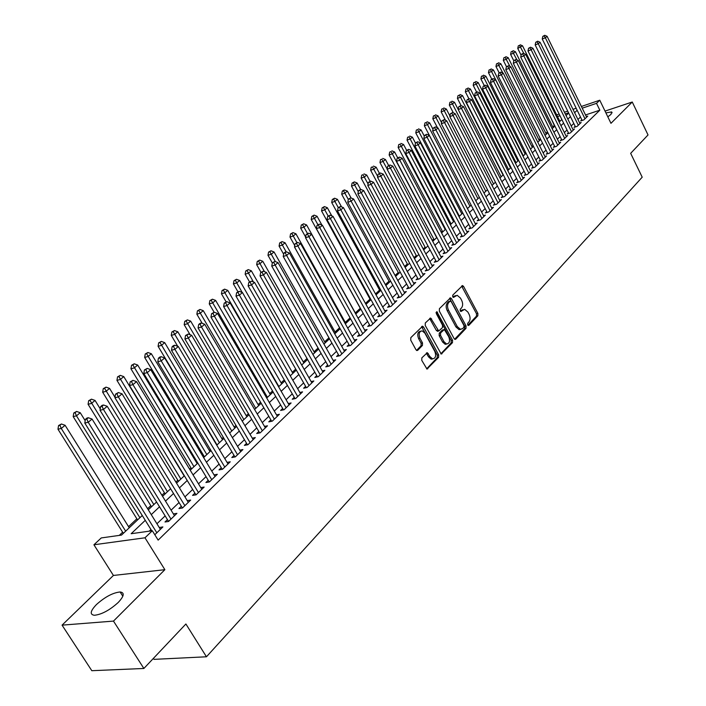 <?xml version="1.0" encoding="UTF-8"?>
<svg xmlns="http://www.w3.org/2000/svg" width="706" height="706" viewBox="0 0 706 706"><rect width="100%" height="100%" fill="white"/><g stroke="black" fill="none" stroke-linecap="round" stroke-linejoin="round"><path stroke-width="1.06" d="M467.69 324.901L468.855 325.325L477.838 315.803L477.891 313.429L463.604 286.451L462.571 285.586L452.767 295.126L452.722 296.811L453.437 297.411L457.161 295.293L460.436 298.056L461.645 300.315C463.03 303.412 462.968 305.963 461.459 307.984L460.268 309.21L460.224 310.896L460.93 311.487L464.689 309.343L467.884 312.061L469.075 314.311C470.461 317.391 470.399 319.95 468.908 321.98L467.734 323.224L467.69 324.901M118.167 602.527C124.15 596.129 124.803 592.608 120.117 591.972C112.925 592.696 105.044 596.879 96.475 604.521C90.28 611.017 89.591 614.599 94.419 615.279C101.726 614.467 109.642 610.213 118.167 602.527M607.831 116.852L611.008 114.372L611.661 111.927L605.907 112.889M421.844 357.845L421.764 360.369L426.989 369.044L438.602 357.36L438.673 354.871L423.609 327.081L422.594 326.216L410.821 337.636L410.733 340.16L415.94 349.699L416.919 350.555L417.731 350.3L422.435 345.446L422.515 342.931L419.955 338.227C418.411 333.814 419.161 331.361 422.214 330.867L424.906 333.161L434.834 351.473C436.387 355.956 435.611 358.41 432.504 358.842L429.954 356.609L427.324 352.709L421.844 357.845M143.874 668.467L91.815 670.7L62.057 625.145L113.481 621.095L143.874 668.467L185.899 623.989L206.452 656.783L642.204 177.188L630.661 153.334L648.029 134.952L632.258 102.017L610.964 123.321L599.765 100.217L596.517 103.341L599.835 110.18L158.144 540.116L152.319 530.736L144.977 537.795L93.924 544.776L101.258 537.937L121.503 535.086L142.25 515.504M113.481 621.095L164.869 569.68L144.977 537.795M454.082 338.58L455.052 339.418L455.776 339.171L466.004 328.334L466.057 325.925L451.54 298.709L450.516 297.835L439.406 308.663L439.335 311.108L454.082 338.58M452.484 342.657L441.206 354.033L425.224 325.44L425.303 322.96L430.642 318.035L438.726 330.99L442.459 327.637L442.53 325.184L436.255 313.517L436.793 311.637L452.546 340.204L452.484 342.657L451.108 342.966L440.818 353.856M632.258 102.017L605.033 111.089M581.85 119.826L580.685 120.947L583.818 119.905L587.78 116.075L586.324 116.569M575.178 126.268L573.996 127.407L577.137 126.365L581.162 122.482L579.679 122.968M568.401 132.799L567.209 133.955L570.36 132.922L574.446 128.977L572.937 129.472M561.535 139.426L560.317 140.6L563.485 139.567L567.624 135.57L566.088 136.073M554.554 146.16L553.327 147.351L556.505 146.319L560.705 142.259L559.152 142.762M547.477 152.99L546.223 154.199L549.418 153.176L553.68 149.054L552.101 149.557M540.293 159.927L539.022 161.153L542.217 160.13L546.55 155.947L544.944 156.458M532.995 166.969L531.706 168.204L534.919 167.198L539.313 162.945L537.672 163.465M525.582 174.117L524.276 175.379L527.497 174.373L531.962 170.058L530.294 170.578M518.054 181.371L516.73 182.66L519.96 181.654L524.496 177.268L522.802 177.797M510.412 188.749L509.061 190.055L512.309 189.058L516.916 184.601L515.186 185.14M502.646 196.242L501.278 197.565L504.534 196.577L509.211 192.05L507.455 192.588M494.756 203.849L493.362 205.199L496.636 204.21L501.384 199.613L499.601 200.16M486.743 211.588L485.331 212.947L488.605 211.976L493.441 207.299L491.614 207.846M478.597 219.442L477.159 220.828L480.451 219.866L485.357 215.118L483.504 215.665M470.32 227.429L468.863 228.841L472.164 227.879L477.15 223.052L475.262 223.608M461.909 235.548L460.418 236.978L463.736 236.025L468.81 231.118L466.878 231.683M453.358 243.799L451.84 245.256L455.167 244.311L460.321 239.325L458.362 239.89M444.656 252.183L443.121 253.666L446.457 252.73L451.699 247.665L449.696 248.23M435.814 260.717L434.252 262.226L437.596 261.299L442.927 256.146L440.888 256.71M426.821 269.392L425.233 270.928L428.586 270.01L434.013 264.768L431.931 265.341M417.67 278.217L416.055 279.779L419.426 278.87L424.941 273.54L422.815 274.113M408.368 287.201L406.727 288.789L410.098 287.889L415.71 282.462L413.539 283.044M398.899 296.335L397.222 297.95L400.611 297.067L406.321 291.543L404.106 292.125M389.262 305.627L387.559 307.278L390.956 306.404L396.772 300.782L394.513 301.365M379.457 315.088L377.719 316.765L381.125 315.9L387.047 310.181L384.735 310.772M369.476 324.725L367.711 326.428L371.127 325.572L377.145 319.747L374.789 320.347M359.31 334.529L357.518 336.259L360.934 335.429L367.067 329.499L364.667 330.09M348.967 344.51L347.131 346.275L350.564 345.455L356.812 339.418L354.35 340.01M338.421 354.677L336.559 356.477L340.001 355.674L346.364 349.523L343.848 350.114M327.69 365.037L325.793 366.873L329.243 366.079L335.721 359.813L333.153 360.404M316.756 375.592L314.814 377.454L318.274 376.677L324.875 370.297L322.245 370.888M305.61 386.341L303.633 388.238L307.101 387.479L313.835 380.975L311.143 381.575M294.252 397.293L292.24 399.234L295.717 398.493L302.574 391.865L299.821 392.457M282.674 408.465L280.626 410.442L284.103 409.718L291.101 402.958L288.277 403.55M270.875 419.849L268.783 421.87L272.269 421.164L279.399 414.272L276.514 414.863M258.837 431.463L256.71 433.519L260.205 432.831L267.468 425.806L264.512 426.398M246.562 443.306L244.391 445.398L247.894 444.736L255.307 437.561L252.271 438.152M234.048 455.379L231.824 457.523L235.336 456.879L242.899 449.563L239.784 450.146M221.269 467.707L219.01 469.887L222.522 469.269L230.235 461.803L227.041 462.386M208.235 480.283L205.923 482.516L209.444 481.916L217.316 474.3L214.042 474.864M194.927 493.123L192.57 495.391L196.091 494.827L204.131 487.052L200.769 487.608M181.345 506.228L178.936 508.549L182.457 508.011L190.673 500.069L187.214 500.616M167.472 519.607L165.01 521.981L168.54 521.469L176.924 513.359L173.385 513.906M599.835 110.18L585.539 114.963M580.482 117.037L577.958 119.464M573.793 123.462L571.198 125.95M567.006 129.975L564.341 132.534M560.123 136.585L557.387 139.214M553.133 143.3L550.327 146.001M546.038 150.113L543.152 152.884M538.837 157.032L535.872 159.883M531.521 164.048L528.476 166.978M524.099 171.187L520.966 174.188M516.554 178.424L513.341 181.513M508.894 185.784L505.593 188.952M501.119 193.25L497.721 196.506M493.212 200.848L489.726 204.193M485.181 208.561L481.598 211.994M477.018 216.398L473.338 219.928M468.722 224.358L464.945 227.985M460.286 232.459L456.411 236.183M451.716 240.693L447.736 244.514M442.997 249.059L438.911 252.986M434.137 257.566L429.936 261.608M425.127 266.224L420.802 270.372M415.958 275.031L411.519 279.294M406.63 283.988L402.067 288.366M397.143 293.096L392.457 297.597M387.479 302.371L382.67 306.995M377.657 311.814L372.706 316.562M367.649 321.415L362.566 326.296M357.465 331.202L352.232 336.215M347.087 341.157L341.722 346.319M336.524 351.306L331.008 356.609M325.766 361.64L320.092 367.085M314.805 372.159L308.963 377.763M303.633 382.89L297.632 388.653M292.249 393.824L286.08 399.746M280.644 404.962L274.299 411.06M268.818 416.319L262.288 422.594M256.755 427.907L250.039 434.358M244.452 439.723L237.543 446.36M231.895 451.778L224.79 458.6M219.089 464.071L211.774 471.096M206.028 476.621L198.492 483.857M192.685 489.435L184.928 496.874M179.068 502.504L171.081 510.173M165.16 515.865L156.944 523.755M150.952 529.5L149.213 531.177M154.808 534.742L162.883 526.932L159.274 527.523M554.545 125.341L552.736 126.886M547.441 131.872L545.888 133.337M540.293 138.614L538.934 139.885M533.03 145.454L531.883 146.53M525.652 152.408L524.735 153.273M518.169 159.459L517.472 160.121M510.562 166.625L510.094 167.066M450.649 223.087L449.899 223.793M442.265 230.994L441.144 232.045M433.74 239.016L432.24 240.437M425.083 247.179L423.185 248.971M416.284 255.475L413.981 257.646M407.336 263.912L404.609 266.48M398.237 272.481L395.078 275.464M388.988 281.2L385.379 284.606M379.581 290.069L375.504 293.908M370.006 299.088L365.443 303.386M360.272 308.266L355.321 312.926M350.061 317.885L345.287 322.386M339.595 327.743L335.068 332.014M328.934 337.795L324.663 341.819M318.071 348.032L314.073 351.8M307.013 358.454L303.289 361.966M295.735 369.079L292.302 372.318M284.244 379.916L281.112 382.855M272.525 390.956L269.718 393.604M260.585 402.208L258.105 404.547M248.406 413.69L246.262 415.702M235.98 425.391L234.198 427.077M223.308 437.341L221.896 438.673M210.379 449.528L209.347 450.49M203.778 455.741L202.984 456.491M197.177 461.962L196.55 462.554M190.929 467.857L189.57 469.128M177.815 480.204L175.873 482.039M164.445 492.814L161.886 495.224M150.793 505.672L147.598 508.682M136.867 518.804L128.545 526.641M122.641 532.209L119.252 535.404M153.405 658.38L154.032 659.36L206.452 656.783M164.869 569.68L113.419 575.452L62.057 625.145M113.419 575.452L93.924 544.776M554.281 125.43L551.192 118.582M145.259 520.34L131.157 533.718L152.319 530.736M577.164 110.277L574.631 112.686M570.448 116.658L567.845 119.129M563.626 123.126L560.952 125.668M556.707 129.701L553.954 132.313M549.683 136.364L546.859 139.047M542.552 143.141L539.649 145.895M535.316 150.007L532.333 152.84M527.964 156.988L524.902 159.9M520.498 164.074L517.357 167.057M512.918 171.276L509.688 174.338M505.222 178.583L501.904 181.733M497.403 186.005L493.988 189.243M489.452 193.55L485.949 196.877M481.377 201.219L477.785 204.634M473.179 209.002L469.481 212.515M464.839 216.927L461.044 220.528M456.358 224.967L452.458 228.673M447.745 233.148L443.739 236.951M438.982 241.47L434.87 245.379M430.069 249.933L425.842 253.939M421.005 258.537L416.664 262.658M411.792 267.283L407.327 271.519M402.411 276.187L397.831 280.538M392.871 285.25L388.159 289.716M383.164 294.464L378.319 299.062M373.28 303.845L368.303 308.575M363.219 313.402L358.11 318.256M352.974 323.127L347.723 328.113M342.542 333.029L337.141 338.156M331.926 343.116L326.366 348.385M321.106 353.388L315.397 358.807M310.075 363.855L304.207 369.423M298.841 374.515L292.805 380.252M287.395 385.388L281.191 391.283M275.719 396.472L269.339 402.535M263.823 407.768L257.258 413.998M251.689 419.285L244.938 425.7M239.316 431.039L232.362 437.632M226.688 443.024L219.54 449.81M213.812 455.255L206.443 462.245M200.663 467.734L193.082 474.926M187.24 480.477L179.439 487.881M173.544 493.485L165.513 501.11M159.547 506.767L151.278 514.621M596.517 103.341L582.229 108.186M556.69 114.866L559.134 114.028M564.438 112.228L567.721 111.116M572.981 109.324L576.167 108.239M581.382 106.465L599.765 100.217M568.559 112.819L565.277 113.931M559.973 115.731L557.519 116.561M148.295 509.803L156.591 501.975M162.574 496.327L170.623 488.728M176.544 483.142L184.372 475.756M190.232 470.222L197.83 463.048M203.637 457.576L211.023 450.604M216.768 445.177L223.943 438.408M229.635 433.034L236.607 426.459M242.246 421.138L249.024 414.74M254.61 409.471L261.194 403.258M266.727 398.034L273.125 391.989M278.605 386.817L284.836 380.94M290.263 375.821L296.317 370.103M301.7 365.028L307.587 359.469M312.917 354.438L318.644 349.038M323.93 344.051L329.499 338.792M334.732 333.85L340.151 328.74M345.34 323.842L350.608 318.865M355.753 314.011L360.881 309.175M365.982 304.357L370.977 299.653M376.033 294.879L380.887 290.298M385.9 285.568L390.621 281.112M395.598 276.417L400.196 272.075M405.12 267.424L409.595 263.206M414.484 258.59L418.843 254.478M423.688 249.906L427.924 245.9M432.734 241.364L436.864 237.472M441.629 232.971L445.645 229.176M450.384 224.711L454.293 221.022M458.988 216.592L462.792 213M467.443 208.605L471.149 205.111M475.773 200.751L479.383 197.345M483.963 193.02L487.475 189.711M492.02 185.413L495.444 182.192M499.954 177.93L503.281 174.788M507.764 170.561L511.003 167.499M515.451 163.307L518.601 160.333M523.022 156.167L526.085 153.264M530.471 149.134L533.462 146.31M537.804 142.206L540.717 139.461M545.032 135.393L547.865 132.719M552.154 128.668L554.907 126.065M559.161 122.059L561.844 119.517M566.071 115.537L568.683 113.066M173.402 513.889L174.514 515.689M159.362 527.435L160.483 529.253M463.127 309.652L461.212 310.428L462.58 310.093M460.453 311.214L461.212 310.428M455.608 295.62L453.729 296.379L455.096 296.035M452.97 297.155L453.729 296.379M467.901 325.201L476.479 316.129L476.524 313.755L461.653 286.115M454.638 339.233L464.636 328.652L464.689 326.243L449.581 298.356M463.93 327.231L463.974 325.537L451.213 301.621L450.031 301.18L448.751 302.477C447.207 304.507 447.136 307.092 448.548 310.225L457.32 326.631L460.444 329.323L462.686 328.546L463.93 327.231M450.11 301.118L448.663 301.524L450.031 301.18M460.709 329.358L459.077 329.649L455.952 326.957L447.18 310.569C445.768 307.437 445.839 304.851 447.392 302.821L448.663 301.524M437.967 331.167L436.352 330.461L429.672 318.53M451.108 342.966L451.169 340.521L436.043 312.414M443.995 341.748L446.58 343.99C449.545 343.522 450.269 341.104 448.751 336.753L444.339 329.534L440.615 332.888L440.544 335.359L443.995 341.748L442.618 342.066L445.204 344.307L446.739 344.016M443.73 329.676L442.238 330.099L443.615 329.781M442.618 342.066L439.167 335.677L439.238 333.214L442.238 330.099M432.743 358.877L431.128 359.151L428.568 356.918L426.318 353.185M420.626 331.167C417.723 331.846 417.043 334.309 418.57 338.553L419.955 338.227M416.549 350.397L421.05 345.763L421.129 343.257L418.57 338.553M426.618 368.876L437.217 357.66L437.288 355.171L421.606 326.701M559.893 121.361L522.546 45.802L517.754 48.432L521.107 55.2M519.51 45.378L518.301 45.846L519.51 45.378L523.896 53.577M520.216 44.787L522.546 45.802M517.754 48.432L518.301 45.846M584.974 118.784L545.35 37.797L547.106 36.324L586.624 117.196M582.159 120.461L542.243 38.998L545.35 37.797L544.052 35.891L544.75 35.3L542.808 36.368L544.052 35.891M542.808 36.368L542.243 38.998M547.106 36.324L544.75 35.3M553.151 127.724L515.424 51.706L513.633 53.197L510.597 54.362L513.827 60.848M512.362 51.282L511.144 51.75L512.362 51.282L516.995 59.966M513.077 50.691L515.424 51.706M510.597 54.362L511.144 51.75M546.312 134.184L508.205 57.698L506.378 59.207L503.334 60.372L506.52 66.752M505.108 57.283L503.89 57.742L505.108 57.283L509.997 66.452M505.831 56.674L508.205 57.698M503.334 60.372L503.89 57.742M539.366 140.741L500.872 63.778L499.027 65.314L495.965 66.47L499.186 72.894M497.739 63.363L496.521 63.831L497.739 63.363L502.893 73.045M498.48 62.755L500.872 63.778M495.965 66.47L496.521 63.831M532.315 147.386L493.432 69.947L491.552 71.509L488.49 72.665L491.738 79.125M490.273 69.541L489.046 70.009L490.273 69.541L491.552 71.509L530.541 149.063M491.023 68.914L493.432 69.947M488.49 72.665L489.046 70.009M578.32 125.227L538.29 43.737L540.064 42.245L579.988 123.612M575.496 126.912L535.174 44.937L538.29 43.737L536.984 41.804L537.698 41.213L535.739 42.289L536.984 41.804M535.739 42.289L535.174 44.937M540.064 42.245L537.698 41.213M571.56 131.766L531.124 49.764L532.924 48.246L573.254 130.125M568.727 133.452L527.991 50.964L531.124 49.764L529.809 47.814L530.533 47.214L528.556 48.299L529.809 47.814M528.556 48.299L527.991 50.964M532.924 48.246L530.533 47.214M564.694 138.402L523.852 55.889L525.679 54.344L566.424 136.735M561.861 140.097L520.71 57.08L523.852 55.889L522.528 53.912L523.261 53.303L521.275 54.397L522.528 53.912M521.275 54.397L520.71 57.08M525.679 54.344L523.261 53.303M557.731 145.136L516.465 62.093L518.319 60.539L559.487 143.442M554.898 146.839L513.306 63.284L516.465 62.093L515.142 60.107L515.883 59.489L513.88 60.584L515.142 60.107M513.88 60.584L513.306 63.284M518.319 60.539L515.883 59.489M525.167 154.137L485.878 76.213L483.972 77.792L480.901 78.948L484.237 85.55M482.683 75.807L481.457 76.274L482.683 75.807L483.972 77.792L523.358 155.841M483.451 75.18L485.878 76.213M480.901 78.948L481.457 76.274M550.662 151.966L508.964 68.403L510.853 66.823L552.445 150.246M547.821 153.687L505.796 69.594L508.964 68.403L507.64 66.399L508.391 65.764L506.37 66.876L507.64 66.399M506.37 66.876L505.796 69.594M510.853 66.823L508.391 65.764M517.904 160.986L478.209 82.576L476.276 84.182L473.197 85.338L476.621 92.098M474.988 82.178L473.752 82.637L474.988 82.178L476.276 84.182L516.077 162.715M475.756 81.534L478.209 82.576M473.197 85.338L473.752 82.637M543.488 158.912L501.348 74.81L503.263 73.203L545.288 157.164M540.646 160.633L498.171 76.001L501.348 74.81L500.016 72.78L500.783 72.136L498.745 73.256L500.016 72.78M498.745 73.256L498.171 76.001M503.263 73.203L500.783 72.136M510.535 167.94L470.425 89.035L468.457 90.668L465.369 91.815L468.899 98.743M467.16 88.638L465.925 89.097L467.16 88.638L468.457 90.668L508.682 169.696M467.954 87.985L470.425 89.035M465.369 91.815L465.925 89.097M536.198 165.954L493.609 81.314L495.559 79.681L538.034 164.18M533.357 167.684L490.432 82.496L493.609 81.314L492.276 79.266L493.053 78.613L491.005 79.743L492.276 79.266M491.005 79.743L490.432 82.496M495.559 79.681L493.053 78.613M503.06 175L462.518 95.592L460.524 97.251L457.426 98.399L461.133 105.644M459.227 95.204L457.982 95.663L459.227 95.204L460.524 97.251L501.172 176.782M460.021 94.542L462.518 95.592M457.426 98.399L457.982 95.663M528.803 173.111L485.754 87.923L487.731 86.264L530.665 171.311M525.952 174.85L482.56 89.106L485.754 87.923L484.413 85.85L485.207 85.188L483.142 86.326L484.413 85.85M483.142 86.326L482.56 89.106M487.731 86.264L485.207 85.188M458.212 109.509L454.487 102.255L452.467 103.932L449.351 105.079L453.376 112.907M451.16 101.867L449.916 102.326L451.16 101.867L452.467 103.932L493.547 183.975M451.972 101.196L454.487 102.255M449.351 105.079L449.916 102.326M521.284 180.374L477.777 94.639L479.78 92.945L523.181 178.547M518.442 182.13L474.573 95.813L477.777 94.639L476.435 92.548L477.238 91.868L475.147 93.016L476.435 92.548M475.147 93.016L474.573 95.813M479.78 92.945L477.238 91.868M449.943 116.013L446.333 109.015L444.277 110.727L441.153 111.866L445.504 120.294M442.971 108.636L441.718 109.095L442.971 108.636L444.277 110.727L485.799 191.282M443.792 107.956L446.333 109.015M441.153 111.866L441.718 109.095M513.659 187.752L469.667 101.452L471.705 99.74L515.574 185.899M510.8 189.517L466.454 102.626L469.667 101.452L468.316 99.343L469.137 98.655L467.037 99.811L468.316 99.343M467.037 99.811L466.454 102.626M471.705 99.74L469.137 98.655M441.532 122.623L438.055 115.89L435.964 117.628L432.831 118.767L437.517 127.795M434.649 115.51L433.396 115.969L434.649 115.51L435.964 117.628L477.936 198.704M435.487 114.822L438.055 115.89M432.831 118.767L433.396 115.969M505.902 195.253L461.433 108.389L463.498 106.641L507.852 193.365M503.051 197.027L458.203 109.554L461.433 108.389L460.074 106.244L460.903 105.556L458.785 106.721L460.074 106.244M458.785 106.721L458.203 109.554M463.498 106.641L460.903 105.556M432.99 129.322L429.636 122.87L427.509 124.635L424.368 125.765L467.496 208.57M426.195 122.5L424.941 122.959L426.195 122.5L427.509 124.635L469.949 206.24M427.042 121.794L429.636 122.87M424.368 125.765L424.941 122.959M498.021 202.869L453.058 115.422L455.158 113.657L500.007 200.954M495.171 204.652L449.819 116.596L453.058 115.422L451.699 113.269L452.546 112.563L450.41 113.737L451.699 113.269M450.41 113.737L449.819 116.596M455.158 113.657L452.546 112.563M424.297 136.134L421.085 129.966L418.923 131.757L415.772 132.887L459.377 216.23M417.599 129.604L416.346 130.054L417.599 129.604L418.923 131.757L461.839 213.9M418.473 128.889L421.085 129.966M415.772 132.887L416.346 130.054M415.463 143.044L412.392 137.176L410.195 138.994L407.044 140.123L451.125 224.005M408.871 136.814L407.609 137.264L408.871 136.814L410.195 138.994L453.596 221.684M409.754 136.09L412.392 137.176M407.044 140.123L407.609 137.264M406.647 150.369L403.558 144.501L401.326 146.354L398.166 147.475L442.75 231.912M400.002 144.148L398.731 144.598L400.002 144.148L401.326 146.354L445.221 229.582M400.893 143.415L403.558 144.501M398.166 147.475L398.731 144.598M397.707 157.862L394.583 151.949L392.315 153.837L389.138 154.949L434.234 239.952M390.983 151.605L389.712 152.055L390.983 151.605L392.315 153.837L436.705 237.622M391.892 150.855L394.583 151.949M389.138 154.949L389.712 152.055M388.618 165.469L385.45 159.521L383.146 161.436L379.969 162.539L425.586 248.115M381.814 159.185L380.543 159.627L381.814 159.185L387.162 168.981M382.74 158.418L385.45 159.521M379.969 162.539L380.543 159.627M379.44 173.323L376.174 167.225L373.827 169.166L370.641 170.27L416.787 256.419M372.494 166.89L371.215 167.331L372.494 166.89L377.701 176.412M373.43 166.113L376.174 167.225M370.641 170.27L371.215 167.331M370.112 181.336L366.741 175.053L364.349 177.029L361.154 178.124L407.847 264.856M363.008 174.726L361.728 175.167L363.008 174.726L368.082 183.966M363.969 173.932L366.741 175.053M361.154 178.124L361.728 175.167M360.634 189.49L357.139 183.013L354.712 185.025L351.509 186.11L398.758 273.434M353.371 182.695L354.341 181.892L352.082 183.128L353.371 182.695L358.286 191.644M354.341 181.892L357.139 183.013M351.509 186.11L352.082 183.128M351.129 198.024L347.378 191.114L344.907 193.162L341.695 194.238L389.509 282.162M343.557 190.796L344.546 189.985L343.266 190.417L342.278 191.238L343.557 190.796L348.323 199.445M344.546 189.985L347.378 191.114M341.695 194.238L342.278 191.238M341.554 206.884L337.442 199.348L334.935 201.431L331.714 202.507L380.102 291.031M333.585 199.048L334.591 198.218L332.297 199.48L333.585 199.048L338.298 207.599M334.591 198.218L337.442 199.348M331.714 202.507L332.297 199.48M331.82 215.904L327.337 207.732L324.786 209.85L321.557 210.917L370.544 300.059M323.427 207.44L324.451 206.593L322.139 207.864L323.427 207.44L328.193 216.062M324.451 206.593L327.337 207.732M321.557 210.917L322.139 207.864M321.918 225.099L317.056 216.265L314.452 218.419L311.214 219.478L360.81 309.246M313.093 215.983L314.135 215.118L311.805 216.407L313.093 215.983L317.903 224.676M314.135 215.118L317.056 216.265M311.214 219.478L311.805 216.407M355.868 313.905L306.589 224.949L303.942 227.147L300.694 228.188L305.654 237.11M302.583 224.676L303.642 223.793L301.285 225.09L302.583 224.676L307.481 233.536M303.642 223.793L306.589 224.949M300.694 228.188L301.285 225.09M345.834 323.374L295.929 233.792L293.237 236.025L289.99 237.066L294.746 245.591M291.869 233.518L292.955 232.627L290.572 233.942L291.869 233.518L296.917 242.626M292.955 232.627L295.929 233.792M289.99 237.066L290.572 233.942M335.624 333.011L285.083 242.785L282.338 245.061L279.082 246.094L283.644 254.213M280.97 242.529L282.073 241.62L279.673 242.943L280.97 242.529L286.168 251.883M282.073 241.62L285.083 242.785M279.082 246.094L279.673 242.943M325.228 342.825L274.034 251.954L271.245 254.266L267.98 255.29L272.331 262.994M269.877 251.707L270.989 250.78L268.571 252.113L269.877 251.707L275.393 261.626M270.989 250.78L274.034 251.954M267.98 255.29L268.571 252.113M314.647 352.815L262.782 261.282L259.94 263.647L256.666 264.653L261.017 272.313M258.572 261.052L259.711 260.108L257.258 261.449L258.572 261.052L264.512 271.695M259.711 260.108L262.782 261.282M256.666 264.653L257.258 261.449M303.871 362.981L251.327 270.795L248.424 273.196L245.15 274.193L249.562 281.906M247.056 270.566L248.212 269.604L245.741 270.972L247.056 270.566L253.436 281.968M248.212 269.604L251.327 270.795M245.15 274.193L245.741 270.972M292.893 373.342L239.652 280.476L236.695 282.93L233.412 283.909L237.896 291.71M235.319 280.264L236.501 279.285L234.013 280.661L235.319 280.264L242.158 292.443M236.501 279.285L239.652 280.476M233.412 283.909L234.013 280.661M281.712 383.887L227.747 290.351L224.737 292.84L221.455 293.811L226.132 301.886M223.361 290.148L224.57 289.151L222.055 290.537L223.361 290.148L278.888 386.561M224.57 289.151L227.747 290.351M221.455 293.811L222.055 290.537M270.319 394.645L215.621 300.403L212.559 302.953L209.267 303.907L214.139 312.273M211.182 300.218L212.409 299.203L209.867 300.606L211.182 300.218L267.442 397.363M212.409 299.203L215.621 300.403M209.267 303.907L209.867 300.606M258.714 405.597L203.266 310.658L200.133 313.252L196.85 314.196L202.198 323.339M198.757 310.481L200.01 309.449L197.442 310.861L198.757 310.481L255.775 408.368M200.01 309.449L203.266 310.658M196.85 314.196L197.442 310.861M246.879 416.761L190.664 321.115L187.469 323.763L184.178 324.689L190.09 334.706M186.093 320.948L187.372 319.897L184.778 321.327L186.093 320.948L243.888 419.585M187.372 319.897L190.664 321.115M184.178 324.689L184.778 321.327M234.824 428.136L177.815 331.776L174.559 334.467L171.267 335.385L177.744 346.311M173.182 331.626L174.479 330.549L171.858 331.996L173.182 331.626L231.771 431.022M174.479 330.549L177.815 331.776M171.267 335.385L171.858 331.996M222.531 439.741L164.71 342.648L161.392 345.402L158.091 346.293L217.016 444.948M160.006 342.516L161.339 341.413L158.691 342.878L160.006 342.516L219.416 442.68M161.339 341.413L164.71 342.648M158.091 346.293L158.691 342.878M209.991 451.575L151.331 353.741L147.951 356.548L144.651 357.421L204.431 456.826M146.566 353.618L147.925 352.497L145.251 353.971L146.566 353.618L206.823 454.567M147.925 352.497L151.331 353.741M144.651 357.421L145.251 353.971M197.203 463.639L137.696 365.055L134.237 367.923L130.937 368.779L191.591 468.943M132.852 364.949L134.237 363.811L131.537 365.302L132.852 364.949L193.974 466.692M134.237 363.811L137.696 365.055M130.937 368.779L131.537 365.302M184.16 475.95L123.771 376.607L120.249 379.528L116.949 380.366L178.486 481.307M118.864 376.519L120.276 375.354L117.54 376.863L118.864 376.519L180.86 479.065M120.276 375.354L123.771 376.607M116.949 380.366L117.54 376.863M115.007 397.293L109.562 388.388L105.962 391.38L102.661 392.201L165.125 493.918M104.576 388.326L106.015 387.135L103.261 388.662L104.576 388.326L167.481 491.694M106.015 387.135L109.562 388.388M102.661 392.201L103.261 388.662M100.261 408.88L95.045 400.426L91.374 403.479L88.073 404.282L151.49 506.784M89.989 400.381L91.462 399.164L88.674 400.708L89.989 400.381L153.829 504.578M91.462 399.164L95.045 400.426M88.073 404.282L88.674 400.708M85.188 420.697L80.237 412.719L76.477 415.834L73.186 416.611L137.564 519.925M75.101 412.692L76.601 411.448L73.777 413.01L75.101 412.692L76.477 415.834L139.894 517.727M76.601 411.448L80.237 412.719M73.186 416.611L73.777 413.01M129.251 527.77L65.102 425.277L61.263 428.454L57.971 429.213L123.347 533.339M59.886 425.268L61.422 423.997L58.563 425.568L59.886 425.268L61.263 428.454L125.668 531.159M61.422 423.997L65.102 425.277M57.971 429.213L58.563 425.568M490.017 210.609L444.551 122.579L446.686 120.779L492.038 208.658M487.166 212.4L441.303 123.744L444.551 122.579L443.183 120.399L444.048 119.685L441.885 120.867L443.183 120.399M441.885 120.867L441.303 123.744M446.686 120.779L444.048 119.685M481.889 218.472L435.893 129.86L438.073 128.024L483.937 216.495M479.03 220.281L432.646 131.016L435.893 129.86L434.534 127.654L435.408 126.921L433.228 128.113L434.534 127.654M433.228 128.113L432.646 131.016M438.073 128.024L435.408 126.921M473.62 226.467L427.104 137.255L429.319 135.393L475.703 224.455M470.77 228.285L423.838 138.411L427.104 137.255L425.736 135.022L426.618 134.281L424.43 135.49L425.736 135.022M424.43 135.49L423.838 138.411M429.319 135.393L426.618 134.281M465.219 234.595L418.164 144.774L420.414 142.886L467.328 232.548M462.368 236.422L414.89 145.921L418.164 144.774L416.787 142.515L417.687 141.765L415.481 142.983L416.787 142.515M415.481 142.983L414.89 145.921M420.414 142.886L417.687 141.765M456.676 242.855L409.074 152.425L411.36 150.502L458.821 240.772M453.826 244.691L405.782 153.564L409.074 152.425L407.697 150.14L408.606 149.372L406.382 150.599L407.697 150.14M406.382 150.599L405.782 153.564M411.36 150.502L408.606 149.372M447.992 251.248L399.825 160.2L402.146 158.241L450.172 249.139M445.142 253.101L396.525 161.339L399.825 160.2L398.44 157.888L399.375 157.111L397.125 158.347L398.44 157.888M397.125 158.347L396.525 161.339M402.146 158.241L399.375 157.111M439.158 259.79L390.418 168.107L392.783 166.122L441.382 257.646M436.317 261.652L387.109 169.246L390.418 168.107L389.032 165.778L389.977 164.983L387.709 166.228L389.032 165.778M387.709 166.228L387.109 169.246M392.783 166.122L389.977 164.983M430.175 268.474L380.843 176.165L383.252 174.135L432.434 266.294M427.333 270.354L377.534 177.285L380.843 176.165L379.457 173.8L380.419 172.988L378.134 174.25L379.457 173.8M378.134 174.25L377.534 177.285M383.252 174.135L380.419 172.988M421.041 277.308L371.109 184.354L373.562 182.289L423.335 275.093M418.199 279.205L367.791 185.466L371.109 184.354L369.715 181.963L370.694 181.142L368.391 182.413L369.715 181.963M368.391 182.413L367.791 185.466M373.562 182.289L370.694 181.142M411.739 286.301L361.198 192.685L363.696 190.585L414.078 284.041M408.915 288.207L357.871 193.797L361.198 192.685L359.804 190.267L360.801 189.429L358.471 190.717L359.804 190.267M358.471 190.717L357.871 193.797M363.696 190.585L360.801 189.429M402.279 295.443L351.111 201.166L353.653 199.03L404.662 293.149M399.455 297.367L347.776 202.269L351.111 201.166L349.717 198.721L350.732 197.865L348.376 199.163L349.717 198.721M348.376 199.163L347.776 202.269M353.653 199.03L350.732 197.865M392.66 304.754L340.848 209.806L343.434 207.635L395.078 302.415M389.844 306.686L337.494 210.9L340.848 209.806L339.445 207.326L340.477 206.461L338.103 207.767L339.445 207.326M338.103 207.767L337.494 210.9M343.434 207.635L340.477 206.461M382.864 314.232L330.39 218.595L333.02 216.38L385.326 311.84M380.049 316.173L327.037 219.681L330.39 218.595L328.987 216.089L330.037 215.206L327.646 216.53L328.987 216.089M327.646 216.53L327.037 219.681M333.02 216.38L330.037 215.206M372.883 323.869L319.747 227.553L322.421 225.293L375.398 321.442M370.085 325.837L316.385 228.629L319.747 227.553L318.335 225.011L319.412 224.111L316.994 225.443L318.335 225.011M316.994 225.443L316.385 228.629M322.421 225.293L319.412 224.111M362.734 333.691L308.901 236.669L311.637 234.374L365.293 331.22M359.945 335.668L305.53 237.737L308.901 236.669L307.489 234.101L308.584 233.183L306.139 234.524L307.489 234.101M306.139 234.524L305.53 237.737M311.637 234.374L308.584 233.183M352.391 343.69L297.861 245.962L300.641 243.623L354.994 341.175M349.62 345.684L294.481 247.012L297.861 245.962L296.441 243.358L297.561 242.423L295.09 243.782L296.441 243.358M295.09 243.782L294.481 247.012M300.641 243.623L297.561 242.423M341.863 353.865L286.61 255.422L289.442 253.039L344.51 351.306M339.101 355.886L283.221 256.463L286.61 255.422L285.189 252.783L286.327 251.839L284.968 252.254L283.838 253.207L285.189 252.783M283.838 253.207L283.221 256.463M289.442 253.039L286.327 251.839M331.14 364.243L275.146 265.068L278.032 262.641L333.841 361.631M328.387 366.273L271.748 266.1L275.146 265.068L273.716 262.394L274.881 261.423L272.366 262.808L273.716 262.394M272.366 262.808L271.748 266.1M278.032 262.641L274.881 261.423M320.206 374.807L263.453 274.899L266.4 272.419L322.96 372.15M317.479 376.854L260.055 275.914L263.453 274.899L262.032 272.189L263.214 271.201L260.673 272.604L262.032 272.189M260.673 272.604L260.055 275.914M266.4 272.419L263.214 271.201M309.069 385.573L251.539 284.915L254.539 282.391L311.875 382.864M306.36 387.647L248.141 285.921L251.539 284.915L250.118 282.171L251.318 281.165L248.759 282.576L250.118 282.171M248.759 282.576L248.141 285.921M254.539 282.391L251.318 281.165M297.72 396.551L239.396 295.126L242.458 292.558L300.579 393.789M295.029 398.643L235.989 296.123L239.396 295.126L237.966 292.355L239.193 291.322L236.607 292.752L237.966 292.355M236.607 292.752L235.989 296.123M242.458 292.558L239.193 291.322M286.151 407.741L227.014 305.548L230.13 302.927L289.072 404.917M284.13 409.692L283.468 409.833L223.599 306.528L227.014 305.548L225.585 302.733L226.829 301.683L224.217 303.13L225.585 302.733M224.217 303.13L223.599 306.528M230.13 302.927L226.829 301.683M274.36 419.143L214.377 316.173L217.563 313.499L277.326 416.266M271.704 421.279L210.962 317.135L214.377 316.173L212.947 313.323L214.218 312.246L211.579 313.711L212.947 313.323M211.579 313.711L210.962 317.135M217.563 313.499L214.218 312.246M262.332 430.775L201.492 327.01L204.74 324.283L265.359 427.845M259.702 432.928L198.068 327.955L201.492 327.01L200.054 324.116L201.36 323.03L199.992 323.41L198.686 324.504L200.054 324.116M198.686 324.504L198.068 327.955M204.74 324.283L201.36 323.03M250.065 442.636L188.343 338.068L191.653 335.288L253.154 439.644M247.453 444.815L184.919 339.004L188.343 338.068L186.905 335.138L188.237 334.026L185.537 335.509L186.905 335.138M185.537 335.509L184.919 339.004M191.653 335.288L188.237 334.026M237.551 454.735L174.92 349.355L178.3 346.514L240.702 451.69M234.966 456.95L171.496 350.273L174.92 349.355L173.482 346.381L174.841 345.252L173.473 345.613L172.114 346.752L173.482 346.381M172.114 346.752L171.496 350.273M178.3 346.514L174.841 345.252M224.782 467.081L161.224 360.881L164.674 357.977L227.994 463.974M222.231 469.322L157.791 361.772L161.224 360.881L159.785 357.863L161.171 356.706L159.794 357.068L158.418 358.224L159.785 357.863M158.418 358.224L157.791 361.772M164.674 357.977L161.171 356.706M211.747 479.683L147.236 372.644L150.757 369.679L215.03 476.515M209.223 481.951L143.803 373.518L147.236 372.644L145.798 369.582L147.21 368.4L144.43 369.935L145.798 369.582M144.43 369.935L143.803 373.518M150.757 369.679L147.21 368.4M198.448 492.55L132.949 384.655L136.549 381.628L201.801 489.311M195.95 494.844L129.516 385.511L132.949 384.655L131.51 381.549L132.957 380.34L130.142 381.893L131.51 381.549M130.142 381.893L129.516 385.511M136.549 381.628L132.957 380.34M184.866 505.681L118.361 396.931L122.041 393.833L188.29 502.372M182.404 508.011L114.928 397.76L118.361 396.931L116.922 393.78L118.396 392.545L115.555 394.116L116.922 393.78M115.555 394.116L114.928 397.76M122.041 393.833L118.396 392.545M170.993 519.095L103.455 409.462L107.215 406.303L174.488 515.715M168.558 521.443L100.023 410.274L103.455 409.462L102.017 406.268L103.526 405.006L102.149 405.332L100.649 406.594L102.017 406.268M100.649 406.594L100.023 410.274M107.215 406.303L103.526 405.006M156.829 532.792L88.224 422.276L92.062 419.046L160.394 529.341M151.772 530.815L84.791 423.062L88.224 422.276L86.785 419.029L88.321 417.74L86.953 418.058L85.417 419.346L86.785 419.029M85.417 419.346L84.791 423.062M92.062 419.046L88.321 417.74M468.263 325.457L468.855 325.325M453.34 297.394L453.896 297.252M460.824 311.47L461.397 311.328M462.245 286.804L463.604 286.451M476.524 313.755L477.891 313.429M476.479 316.129L477.838 315.803M450.181 299.053L451.54 298.709M464.689 326.243L466.057 325.925M464.636 328.652L466.004 328.334M454.893 339.374L455.776 339.171M447.392 302.821L448.751 302.477M447.18 310.569L448.548 310.225M455.952 326.957L457.32 326.631M441.047 353.98L441.982 353.777M430.289 319.236L431.666 318.9M436.352 330.461L437.729 330.134M436.14 312.581L437.517 312.246M451.169 340.521L452.546 340.204M439.238 333.214L440.615 332.888M439.167 335.677L440.544 335.359M426.901 353.865L428.286 353.556M428.568 356.918L429.954 356.609M421.129 343.257L422.515 342.931M421.05 345.763L422.435 345.446M416.787 350.511L417.731 350.3M422.232 327.407L423.609 327.081M437.288 355.171L438.673 354.871M437.217 357.66L438.602 357.36M426.839 368.991L427.81 368.779M272.339 421.094L271.678 421.226M260.32 432.716L259.658 432.849M248.062 444.577L247.391 444.701M235.548 456.667L234.886 456.791M222.787 469.005L222.125 469.128M209.77 481.598L209.1 481.713M196.471 494.456L195.8 494.562M182.907 507.579L182.236 507.685M169.043 520.975L168.372 521.072M120.117 591.972L122.835 596.243M611.661 111.927L612.111 112.854M462.059 285.718L462.571 285.586M449.969 297.976L450.516 297.835M459.077 329.649L460.444 329.323M430.033 318.185L430.642 318.035M437.349 331.317L438.726 330.99M445.204 344.307L446.58 343.99M426.645 352.868L427.324 352.709M431.128 359.151L432.504 358.842M421.95 326.375L422.594 326.216"/></g></svg>
